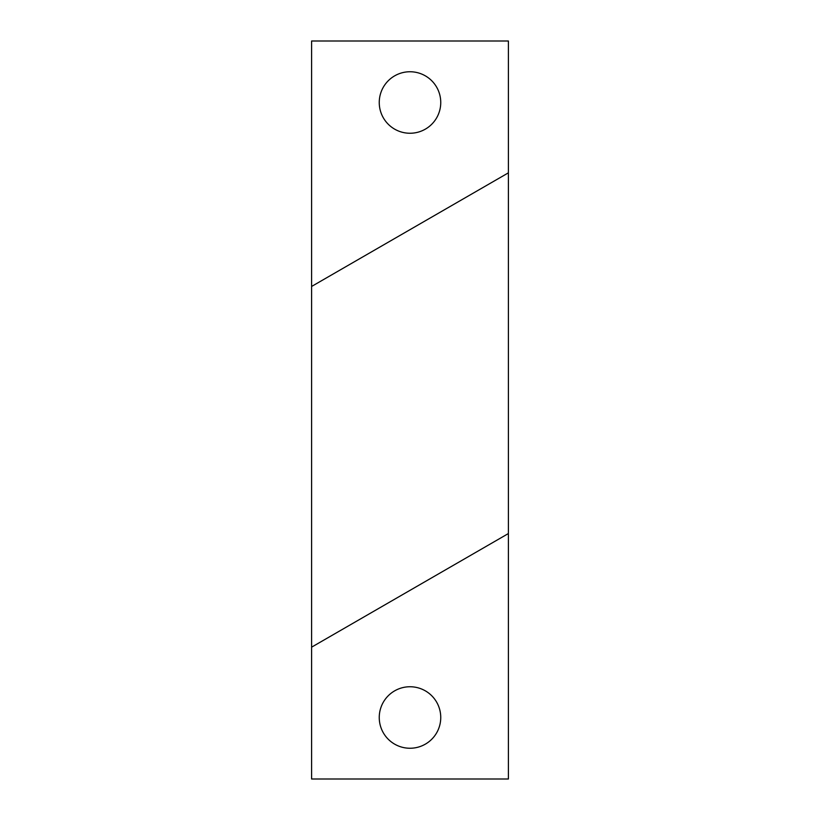 <?xml version="1.0" encoding="UTF-8"?>
<svg xmlns="http://www.w3.org/2000/svg" width="820" height="820" viewBox="0 0 820 820"><rect width="100%" height="100%" fill="white"/><g stroke="black" fill="none" stroke-linecap="round" stroke-linejoin="round"><path stroke-width="1.23" d="M508.4 41L508.4 172.835L311.6 286.457L311.6 41L508.4 41M508.4 533.543L311.6 647.164L311.6 779L508.4 779L508.4 172.835M311.6 647.164L311.6 286.457M379.25 717.5A30.75 30.75 0 0 1 425.375 690.87A30.75 30.75 0 0 1 425.375 744.13A30.75 30.75 0 0 1 379.25 717.5M379.25 102.5A30.75 30.75 0 0 1 425.375 75.87A30.75 30.75 0 0 1 425.375 129.129A30.75 30.75 0 0 1 379.25 102.5"/></g></svg>
